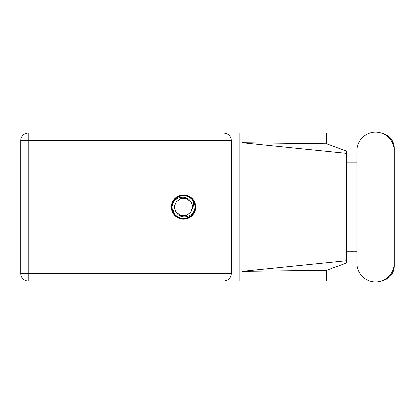 <?xml version="1.0" encoding="UTF-8"?>
<svg xmlns="http://www.w3.org/2000/svg" width="415" height="415" viewBox="0 0 415 415"><rect width="100%" height="100%" fill="white"/><g stroke="black" fill="none" stroke-linecap="round" stroke-linejoin="round"><path stroke-width="0.62" d="M369.656 133.132L223.913 133.132C228.39 133.604 230.865 136.084 231.337 140.56L231.337 273.526C230.865 278.003 228.39 280.478 223.913 280.95L28.179 280.95L239.808 280.95L239.808 133.132L223.913 133.132M356.874 263.224A18.685 18.685 0 0 0 375.565 281.91A18.685 18.685 0 0 0 394.25 263.224L394.25 150.863A18.685 18.685 0 0 0 375.565 132.178A18.685 18.685 0 0 0 356.874 150.863L356.874 263.224M183.544 194.884A12.16 12.16 0 0 0 171.385 207.044A12.16 12.16 0 0 0 183.544 219.203A12.16 12.16 0 0 0 195.698 207.044A12.16 12.16 0 0 0 183.544 194.884M369.656 280.95L239.808 280.95M382.355 280.633A14.971 14.971 0 0 0 394.25 265.979L394.25 251.314M356.874 251.314L346.333 251.314M326.501 280.95L326.501 270.29L346.333 263.131L346.333 150.956L326.501 143.792L241.924 142.719L346.333 153.306M382.355 133.454A14.971 14.971 0 0 1 394.25 148.108L394.25 162.773M326.501 133.132L326.501 143.792M346.333 162.773L356.874 162.773M326.501 270.29L241.924 271.369L241.924 142.719M28.179 280.95L28.179 273.526L20.75 273.526A7.429 7.429 0 0 0 28.179 280.95A7.429 7.429 0 0 1 20.75 273.526L20.75 140.56A7.429 7.429 0 0 1 28.179 133.132L28.179 273.526L231.337 273.526M346.333 254.96L346.333 159.127M241.924 271.369L346.333 260.781M171.862 207.044A11.677 11.677 0 0 0 183.544 218.721A11.677 11.677 0 0 0 195.221 207.044A11.677 11.677 0 0 0 183.544 195.361A11.677 11.677 0 0 0 171.862 207.044M173.465 212.267L174.699 205.627L176.297 201.778L180.774 198.526L186.309 198.526L190.786 201.778C186.543 193.821 173.595 196.897 172.298 205.498L171.888 206.758L172.666 211.24L173.465 212.267A11.35 11.35 0 0 0 194.785 208.589L195.195 207.324L194.417 202.847L193.618 201.82L193.089 207.044L192.384 208.46A8.954 8.954 0 0 0 192.498 207.044L192.327 208.781M174.757 205.306L174.699 205.627A8.954 8.954 0 0 0 176.297 212.304C180.546 220.266 193.489 217.19 194.785 208.589M192.384 208.46L190.786 212.304L186.309 215.556L180.774 215.556L176.297 212.304L180.774 215.556L186.309 215.556L190.786 212.304L192.498 207.044A8.954 8.954 0 0 0 190.786 201.778M193.618 201.82A11.35 11.35 0 0 0 172.298 205.498M231.337 140.56L20.75 140.56"/></g></svg>
